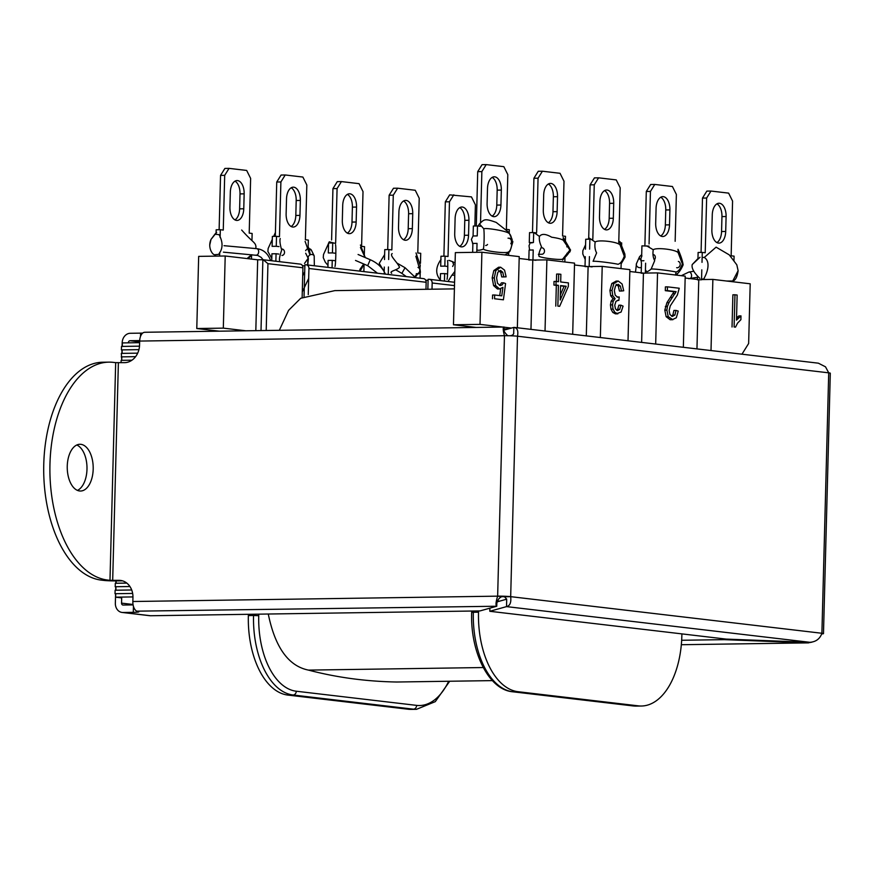 <?xml version="1.0" encoding="UTF-8"?>
<svg xmlns="http://www.w3.org/2000/svg" width="874" height="874" viewBox="0 0 874 874"><rect width="100%" height="100%" fill="white"/><g stroke="black" fill="none" stroke-linecap="round" stroke-linejoin="round"><path stroke-width="1.31" d="M304.054 296.406L304.884 264.822L305.922 264.8A3.736 3.103 96.7 0 1 306.261 264.822A3.736 3.103 96.7 0 1 308.937 268.493L426.151 282.28A3.736 3.103 -83.3 0 0 423.475 278.609A3.736 3.103 -83.3 0 0 423.136 278.598M426.151 282.28L425.966 289.294M308.249 294.604L308.937 268.493M476.046 327.422L453.464 324.767L455.354 252.619L481.902 252.225L480.012 324.374L502.583 327.029M517.353 327.761L519.222 256.617L481.902 252.225M531.742 259.96L519.167 258.475M534.014 260.059L546.884 259.873L545.026 331.017M572.689 334.272L574.546 263.129L546.884 259.873M587.94 266.57L574.502 264.986M589.338 266.57L602.208 266.384L600.351 337.528M628.013 340.784L629.881 269.64L602.208 266.384M643.439 273.103L629.826 271.497M645.362 273.07L657.543 272.896L655.675 344.039M683.348 347.295L685.205 276.151L657.543 272.896M698.774 279.614L685.161 278.008M701.56 279.571L712.867 279.407L711.01 350.55M741.971 354.188L748.636 343.504L750.198 283.799L712.867 279.407M681.906 633.89L681.84 636.119A74.803 41.537 89.2 0 1 641.44 706.017A74.803 41.537 89.2 0 1 638.391 705.864L518.053 691.705A74.803 41.537 89.2 0 1 478.515 612.193L478.548 610.937M427.856 289.261L428.118 279.319L429.156 279.298A3.736 3.103 96.7 0 1 429.495 279.319A3.736 3.103 96.7 0 1 432.171 282.99L454.491 285.612M245.889 330.798L223.318 328.132L225.208 255.995L257.677 259.807L263.216 259.753L267.947 263.664L302.917 267.783A3.736 3.103 -83.3 0 0 300.241 264.112A3.736 3.103 -83.3 0 0 299.902 264.09M432.007 289.207L432.171 282.99M248.391 614.313L248.358 615.569A74.803 41.537 89.2 0 0 287.907 695.081L408.245 709.24A74.803 41.537 89.2 0 0 411.293 709.393L416.483 709.327A74.803 41.537 89.2 0 1 413.424 709.164A3.736 3.103 -83.3 0 0 416.636 705.384L296.297 691.225A71.056 39.461 -90.8 0 1 258.737 615.689L258.77 614.16M257.677 259.807L255.82 330.645M428.085 280.412L425.627 280.117M225.208 255.995L198.671 256.377L196.781 328.526L219.352 331.18M304.862 265.915L302.393 265.62M302.917 267.783L302.142 297.422M223.318 328.132L196.781 328.526M453.464 324.767L480.012 324.374M503.828 276.916L501.752 276.938L500.693 272.262L502.758 272.24L503.828 276.916L506.133 276.829L504.549 270.132L500.638 267.215L495.864 270.558L494.258 277.91L495.667 285.579L499.524 288.955L502.943 287.338L501.763 295.838L494.651 294.997L494.553 298.766L503.413 299.804L505.565 283.547L503.522 282.815L502.135 284.902L500.201 285.547L497.503 283.274L496.585 277.834L497.83 272.284L500.562 270.448L502.758 272.24M500.693 272.262L498.486 270.481M499.458 285.328L502.135 284.902M500.059 284.935L501.458 282.848L503.522 282.815M494.553 298.766L503.413 299.804M492.477 298.788L492.575 295.03L494.651 294.997M499.72 295.598L500.671 288.846M495.667 285.579L493.591 285.612L497.448 288.977L499.524 288.955M493.591 285.612L492.182 277.943L494.258 277.91M492.182 277.943L493.788 270.59L495.864 270.558M493.788 270.59L498.573 267.247L500.638 267.215M621.501 291.02L619.437 291.053L618.279 286.082L620.343 286.049L621.501 291.02L623.708 290.758L622.113 284.028L618.279 281.057L616.061 281.089L618.038 281.057M618.279 286.082L616.104 284.345M617.022 297.029L619.218 296.963L617.656 297.215L615.198 295.161L614.335 290.572L615.525 285.929L618.18 284.312L620.343 286.049M617.383 300.405L618.879 300.383L619.218 296.963M618.027 300.306L618.879 300.383M616.749 310.325L617.634 309.418L619.71 309.385L617.547 310.576L615.471 308.915L614.75 305.234L615.984 301.312L618.246 300.295M617.634 309.418L618.836 305.212L620.911 305.19L619.71 309.385M616.072 313.842L621.097 312.062L623.086 306.14L620.911 305.19M615.427 313.853L612.772 312.411L614.848 312.379L617.874 313.821L615.799 313.853M612.772 312.411L610.981 309.112L613.045 309.09L614.848 312.379M610.981 309.112L610.434 304.906L612.51 304.873L613.045 309.09M610.434 304.906L611.155 301.202L613.231 301.169L612.51 304.873M611.155 301.202L613.056 298.7L615.132 298.668L613.231 301.169M613.056 298.7L610.675 295.685L612.75 295.663L615.132 298.668M610.675 295.685L609.932 290.419L612.008 290.387L612.75 295.663M609.932 290.419L611.822 283.504L613.898 283.471L612.008 290.387M611.822 283.504L616.203 281.089M618.279 281.057L613.898 283.471M736.487 320.124L737.143 295.041L734.958 294.789L734.105 326.974L735.515 327.138L737.58 323.074L740.89 319.698L740.988 315.896L736.487 320.124M740.988 315.896L738.912 315.918L736.553 317.688L738.628 317.655M734.105 326.974L735.515 327.138M732.041 326.996L732.882 294.811L734.958 294.789M670.129 319.72L666.141 316.683L664.808 310.161L666.906 302.688L674.04 291.687L665.3 290.66L665.398 286.88L667.463 286.847L667.365 290.627L676.105 291.654L668.971 302.655L667.419 306.403L666.884 310.128L668.217 316.65L672.893 319.698L670.129 319.72L672.204 319.687L676.312 317.786L678.235 311.1L675.995 310.412L674.914 315.022L672.335 316.432L669.954 314.542L669.123 310.488L670.271 305.867L677.372 295.03L679.251 288.234L667.463 286.847M671.636 316.235L672.838 315.055L674.914 315.022M672.838 315.055L673.92 310.445L675.995 310.412M666.141 316.683L668.217 316.65M664.808 310.161L666.884 310.128M665.343 306.435L667.419 306.403M666.906 302.688L668.971 302.655M673.056 293.708L675.132 293.675M674.04 291.687L676.105 291.654M665.3 290.66L667.365 290.627M560.343 294.964L564.091 286.268L566.166 286.246L560.212 300.033L560.584 285.59L566.166 286.246M564.091 286.268L560.584 285.864M568.417 282.892L560.682 281.974L560.879 274.305L558.694 274.043L558.497 281.723L556.082 281.439L555.995 285.044L558.399 285.328L557.852 306.097L559.644 306.315L568.319 286.497L568.417 282.892M557.852 306.097L559.644 306.315M555.777 306.129L556.323 285.361L558.399 285.328M556.323 285.361L553.919 285.077L555.995 285.044M553.919 285.077L554.018 281.472L556.082 281.439M556.432 281.483L556.618 274.075L558.694 274.043M532.79 260.081L530.966 329.367M504.003 329.061L506.756 329.389M588.115 266.592L586.301 335.878M643.439 273.191L641.625 342.389M698.763 279.811L696.96 348.901M504.003 328.963L508.526 328.897M504.058 327.204L511.454 328.078M599.881 201.675A12.465 6.926 -90.8 0 1 606.611 190.019A12.465 6.926 -90.8 0 1 613.712 203.303L613.319 218.249A12.465 6.926 -90.8 0 1 606.589 229.895A12.465 6.926 -90.8 0 1 599.488 216.621L599.881 201.675M604.502 229.359A12.465 6.926 89.2 0 0 609.178 218.314L609.571 203.358A12.465 6.926 89.2 0 0 604.546 190.619M621.021 268.591L621.196 262.036M621.611 245.987L621.698 242.928L620.409 242.775M618.759 242.579L620.19 187.855L616.236 179.902L598.603 177.826L594.451 177.881L590.103 184.862L594.254 184.796L598.603 177.826M594.254 184.796L592.845 238.58M592.823 239.531L589.884 239.181L589.622 249.134M589.426 256.595L589.163 266.548L592.102 266.898M585.023 266.231L585.274 256.661M585.471 249.199L585.733 239.247L589.884 239.181M588.715 237.892L590.103 184.862M585.012 266.614L589.163 266.548M543.683 195.055A12.465 6.926 -90.8 0 1 550.423 183.409A12.465 6.926 -90.8 0 1 557.525 196.683L557.131 211.639A12.465 6.926 -90.8 0 1 550.391 223.285A12.465 6.926 -90.8 0 1 543.3 210.011L543.683 195.055M548.315 222.75A12.465 6.926 89.2 0 0 552.98 211.694L553.373 196.748A12.465 6.926 89.2 0 0 548.359 184.01M564.833 261.982L564.975 256.235M565.369 241.322L565.5 236.319L562.561 235.969L563.992 181.246L560.037 173.292L542.404 171.217L538.253 171.271L533.916 178.252L538.056 178.187L542.404 171.217M538.056 178.187L536.658 231.861M536.625 232.921L533.686 232.571L533.424 242.524L529.283 242.59L529.535 232.637L533.686 232.571M528.836 259.611L529.087 250.051L533.227 249.986L532.965 259.939L535.915 260.288M532.015 242.906L529.283 242.59M532.485 232.593L533.916 178.252M528.825 260.004L532.965 259.939M487.495 188.445A12.465 6.926 -90.8 0 1 494.225 176.799A12.465 6.926 -90.8 0 1 501.326 190.073L500.933 205.029A12.465 6.926 -90.8 0 1 494.203 216.676A12.465 6.926 -90.8 0 1 487.102 203.402L487.495 188.445M492.117 216.129A12.465 6.926 89.2 0 0 496.793 205.084L497.175 190.139A12.465 6.926 89.2 0 0 492.16 177.4M508.635 255.372L508.701 252.761M509.225 232.79L509.313 229.709L506.363 229.359L507.805 174.625L503.85 166.672L486.206 164.607L482.066 164.662L477.717 171.643L481.869 171.577L486.206 164.607M481.869 171.577L480.514 223.088M480.438 226.311L477.488 225.962L477.237 235.914L473.085 235.969L473.347 226.027L477.488 225.962M472.659 252.368L472.889 243.442L477.04 243.376L476.8 252.302M476.297 225.984L477.717 171.643M656.079 208.285A12.465 6.926 -90.8 0 1 662.809 196.628A12.465 6.926 -90.8 0 1 669.91 209.913L669.517 224.858A12.465 6.926 -90.8 0 1 662.787 236.515A12.465 6.926 -90.8 0 1 655.686 223.231L656.079 208.285M660.7 235.969A12.465 6.926 89.2 0 0 665.365 224.924L665.759 209.968A12.465 6.926 89.2 0 0 660.744 197.24M677.219 275.212L677.252 273.628M675.154 241.29L676.378 194.465L672.423 186.512L654.79 184.436L650.649 184.501L646.301 191.472L650.442 191.417L654.79 184.436M650.442 191.417L649.065 243.966M649.011 246.14L641.931 245.856L641.669 255.809M645.613 263.216L645.362 273.169L641.21 273.223M641.221 272.841L641.472 263.271M644.881 245.812L646.301 191.472M712.266 214.895A12.465 6.926 -90.8 0 1 718.996 203.249A12.465 6.926 -90.8 0 1 726.097 216.523L725.704 231.468A12.465 6.926 -90.8 0 1 718.974 243.125A12.465 6.926 -90.8 0 1 711.873 229.84L712.266 214.895M716.899 242.579A12.465 6.926 89.2 0 0 721.563 231.534L721.957 216.588A12.465 6.926 89.2 0 0 716.931 203.85M733.406 281.821L733.439 280.576M733.963 260.539L734.084 256.148L731.145 255.809L732.576 201.075L728.621 193.121L710.988 191.045L706.837 191.111L702.488 198.081L706.64 198.027L710.988 191.045M706.64 198.027L705.209 252.75L702.27 252.411L702.008 262.364M701.811 269.826L701.549 279.778L697.408 279.833M697.408 279.451L697.507 275.966M697.955 258.77L698.118 252.466L702.27 252.411M701.068 252.422L702.488 198.081M347.382 194.389A12.465 6.926 -90.8 0 1 352.397 207.127L352.003 222.072A12.465 6.926 -90.8 0 1 347.339 233.118M356.548 207.062A12.465 6.926 89.2 0 0 349.447 193.788A12.465 6.926 89.2 0 0 342.706 205.434L342.324 220.379A12.465 6.926 89.2 0 0 349.414 233.664A12.465 6.926 89.2 0 0 356.155 222.007L356.548 207.062L352.397 207.127M332.054 267.859L332.251 260.365L328.111 260.419L327.925 267.368M332.71 242.95L328.558 243.005L328.307 252.957L332.448 252.903L332.71 242.95L335.649 243.3L337.08 188.565L332.939 188.62L331.596 239.979M332.939 188.62L337.277 181.65L341.428 181.584L359.061 183.66L363.016 191.614L361.585 246.348L364.524 246.687L364.294 255.372M364.065 264.123L363.868 271.596M341.428 181.584L337.08 188.565M335.179 253.22L332.448 252.903M332.251 260.365L334.982 260.681M403.57 200.998A12.465 6.926 -90.8 0 1 408.595 213.737L408.202 228.682A12.465 6.926 -90.8 0 1 403.526 239.727M412.736 213.671A12.465 6.926 89.2 0 0 405.634 200.397A12.465 6.926 89.2 0 0 398.905 212.043L398.511 227A12.465 6.926 89.2 0 0 405.612 240.274A12.465 6.926 89.2 0 0 412.342 228.627L412.736 213.671L408.595 213.737M384.298 267.04L384.178 271.716M388.646 259.512L388.908 249.56L384.757 249.625L384.494 259.567M389.127 195.241L393.475 188.26L397.626 188.205L393.278 195.175L389.127 195.241L387.706 249.582M420.208 272.644L420.066 278.205M397.626 188.205L415.259 190.27L419.214 198.223L417.783 252.957L420.722 253.307L420.46 263.26L419.367 263.129M388.908 249.56L391.847 249.909L393.278 195.175M388.253 274.469L388.449 266.974M420.46 263.26L419.433 263.271M459.768 207.608A12.465 6.926 -90.8 0 1 464.782 220.346L464.389 235.292A12.465 6.926 -90.8 0 1 459.724 246.348M468.934 220.281A12.465 6.926 89.2 0 0 461.833 207.007A12.465 6.926 89.2 0 0 455.103 218.653L454.709 233.609A12.465 6.926 89.2 0 0 461.811 246.883A12.465 6.926 89.2 0 0 468.54 235.237L468.934 220.281L464.782 220.346M444.44 281.078L444.637 273.584L440.496 273.649L440.31 280.587M445.095 256.169L440.955 256.235L440.693 266.188L444.833 266.122L445.095 256.169L448.034 256.519L449.465 201.785L445.325 201.85L443.905 256.191M445.325 201.85L449.673 194.869L471.447 196.89L475.401 204.833L474.855 226.005M453.814 194.815L449.465 201.785M447.564 266.45L444.833 266.122M444.637 273.584L447.368 273.912M234.997 181.158A12.465 6.926 -90.8 0 1 240.011 193.897L239.618 208.853A12.465 6.926 -90.8 0 1 234.953 219.898M244.152 193.842A12.465 6.926 89.2 0 0 237.062 180.557A12.465 6.926 89.2 0 0 230.321 192.214L229.928 207.16A12.465 6.926 89.2 0 0 237.029 220.434A12.465 6.926 89.2 0 0 243.77 208.788L244.152 193.842L240.011 193.897M215.517 254.837L215.485 256.137M220.117 237.51L220.324 229.72L216.173 229.786L216.053 234.407M220.554 175.401L224.891 168.431L229.043 168.365L224.694 175.335L220.554 175.401L219.123 229.742M251.581 254.826L251.472 259.086M229.043 168.365L246.676 170.441L250.63 178.394L249.199 233.118L252.138 233.467L251.952 240.536M220.324 229.72L223.263 230.07L224.694 175.335M219.636 256.071L219.735 252.346M291.184 187.779A12.465 6.926 -90.8 0 1 296.199 200.507L295.816 215.463A12.465 6.926 -90.8 0 1 291.14 226.508M300.35 200.452A12.465 6.926 89.2 0 0 293.249 187.167A12.465 6.926 89.2 0 0 286.519 198.824L286.126 213.769A12.465 6.926 89.2 0 0 293.227 227.054A12.465 6.926 89.2 0 0 299.957 215.397L300.35 200.452L296.199 200.507M275.867 261.239L276.064 253.755L271.912 253.81L271.738 260.758M276.512 236.341L272.371 236.395L272.109 246.348L276.26 246.293L276.512 236.341L279.462 236.679L280.893 181.956L276.741 182.011L275.321 236.351M276.741 182.011L281.089 175.04L285.23 174.975L302.874 177.051L306.829 185.004L305.387 239.738L308.336 240.077L308.129 247.692M307.845 258.813L307.681 264.986M285.23 174.975L280.893 181.956M278.992 246.61L276.26 246.293M276.064 253.755L278.795 254.072M139.632 342.674L122.284 342.925L122.338 346.421M122.098 349.906L121.41 349.917L121.508 346.432L139.512 346.17L122.196 346.41M121.41 349.917L122.098 349.993M497.481 600.919L499.578 601.17M138.933 349.644L122.109 349.884L122.152 353.391M131.952 360.186L121.825 360.339L121.322 353.402L137.688 353.162L122.01 353.369M121.923 356.854L135.601 356.658M116.056 580.926L116.133 583.264M126.796 583.089L115.991 583.242M129.942 586.52L115.903 586.727L115.947 590.223M131.701 589.972L115.805 590.212M132.651 593.446L115.718 593.697L115.63 597.171L121.683 597.892M132.957 596.92L115.63 597.171M121.235 356.887L121.923 356.963M131.93 360.208L121.136 360.361L121.082 362.71M126.817 583.1L115.302 583.275L115.215 586.76L115.903 586.836M115.903 586.749L115.215 586.76M131.712 589.994L115.117 590.234L115.029 593.719L115.718 593.807M115.718 593.708L115.029 593.719M129.439 342.816L128.369 342.837M121.705 597.084L121.552 603.136A1.945 1.617 -83.3 0 0 123.125 605.048L133.11 604.906M122.076 346.432L122.174 342.783A9.406 7.8 96.7 0 1 130.237 333.289L140.605 333.136L140.517 336.392M128.369 342.695A1.945 1.617 96.7 0 1 130.04 340.729L139.654 341.854M133.449 606.348L133.296 612.335L122.928 612.488A9.406 7.8 96.7 0 1 122.076 612.445L149.738 615.7A9.406 7.8 -83.3 0 0 150.59 615.744L480.034 610.915L496.749 606.239C495.547 605.267 495.853 601.913 497.645 596.155L501.774 596.636L500.452 597.368C498.475 598.799 497.262 600.853 496.814 603.552L496.749 606.239L136.748 611.166A9.406 5.222 89.2 0 1 132.848 601.509L497.645 596.155A9.406 0.579 1.5 0 1 510.678 596.658C511.356 602.503 509.979 605.824 506.527 606.611L489.811 611.287L726.207 639.102L809.925 642.314C815.988 641.833 819.976 638.818 821.899 633.268A9.406 0.579 1.5 0 1 823.483 633.628A9.406 0.579 1.5 0 1 821.68 633.923M122.076 612.445A9.406 7.8 96.7 0 1 115.346 603.224L115.597 593.785M115.696 590.234L115.783 586.825M115.871 583.264L115.936 580.926M121.715 360.361L121.803 356.953M121.89 353.391L121.978 349.982M142.68 333.081A12.465 0.765 1.5 0 1 140.605 333.136M724.273 638.872L724.251 639.648L681.665 640.271M811.88 642.171L807.969 642.86L724.251 639.648M115.674 362.644L113.325 362.371A109.086 60.568 89.2 0 0 108.879 362.142A109.086 60.568 89.2 0 0 49.894 468.093A109.086 60.568 89.2 0 0 107.633 580.052L109.982 580.325L115.674 362.644L124.6 362.655A17.458 14.476 -83.3 0 0 139.567 345.033L139.676 341.068A9.406 5.222 89.2 0 1 144.046 332.371L145.008 332.295M132.848 601.509L132.957 597.543A17.458 14.476 -83.3 0 0 120.481 580.423A17.458 14.476 -83.3 0 0 118.897 580.336L122.043 580.707M133.296 612.335A12.465 0.765 -178.5 0 0 138.835 611.855A12.465 0.765 -178.5 0 0 137.699 611.505M122.491 580.839L116.81 580.915A9.406 0.579 1.5 0 1 103.777 580.412L101.428 580.139A109.086 60.568 -90.8 0 1 43.7 468.18A109.086 60.568 -90.8 0 1 102.684 362.229L108.879 362.142M109.982 580.325L118.897 580.336M93.19 469.174A23.38 12.979 -90.8 0 1 80.561 491.024A23.38 12.979 -90.8 0 1 67.243 467.841A23.38 12.979 -90.8 0 1 79.884 444.276A23.38 12.979 -90.8 0 1 93.19 469.174M77.458 490.39A23.38 12.979 89.2 0 0 86.985 469.262A23.38 12.979 89.2 0 0 76.792 444.997M139.687 340.587L130.04 340.729M511.967 335.834L513.672 333.759L513.836 327.411L514.415 327.422L818.359 363.18L825.493 366.807L828.716 372.837L517.495 336.217A9.406 0.579 -178.5 0 0 504.462 335.714C502.965 330.088 502.834 327.193 504.058 327.029L144.669 332.273M504.036 330.143L513.836 327.411C517.255 327.75 518.479 330.689 517.495 336.217L510.678 596.658L821.899 633.268L828.716 372.837A9.406 0.579 -178.5 0 1 830.3 373.198L823.483 633.628M512.896 335.048L510.329 335.769M507.805 335.791C504.844 332.841 503.577 330.809 503.992 329.684L504.058 327.029M807.991 642.237L807.969 642.86L681.338 644.717L808.625 642.871M506.461 599.247L497.142 601.847M489.888 608.151L489.811 611.287M505.948 598.395L506.691 600.23L506.527 606.611L809.925 642.314M510.678 596.658L504.473 596.745L506.712 599.171M504.473 596.745L501.774 596.636M268.274 614.018C275.102 647.416 288.507 666.108 308.478 670.107C336.709 677.503 366.119 681.469 396.72 682.015L492.39 680.617M454.404 288.879L334.808 290.627L300.711 298.274L288.584 310.357L279.33 330.306M452.459 261.61L453.628 264.429L452.645 266.461M732.915 280.685L738.126 270.7C737.197 277.134 735.362 280.576 732.62 281.013L726.775 281.035M701.571 278.915L705.657 279.505M700.03 257.273L692.241 264.527C690.766 270.142 698.785 277.342 699.899 278.336M702.128 257.524L704.302 257.426C711.207 261.894 706.957 273.682 703.734 278.872M738.126 270.7L736.815 264.822L729.244 254.858L716.101 247.156L704.302 257.426M209.705 245.223L211.005 239.421L214.96 234.123L219.09 234.691C223.176 242.306 223.012 248.872 218.576 254.378L214.523 254.749C212.295 254.563 207.488 247.353 211.005 239.421L216.654 232.364M255.962 246.872L255.765 248.577L255.962 246.872C255.579 242.196 252.947 242.797 241.661 230.026M251.668 254.738L247.834 257.83M214.96 234.123L216.097 232.91M508.264 252.083C512.819 249.898 513.125 235.783 508.799 233.216L508.876 232.375L496.214 222.422C484.196 218.085 484.272 219.461 479.411 223.897L483.77 228.791C484.48 233.424 484.087 246.184 483.366 249.156C486.457 251.351 505.751 253.624 508.264 252.083L508.133 253.242L510.055 251.078L512.743 242.284M476.865 249.254C477.018 250.62 479.181 250.598 483.366 249.156M508.799 233.216C505.773 230.802 485.245 227.611 483.77 228.791M447.543 260.583C448.067 262.473 447.696 276.763 447.062 279.341M675.526 275.015L676.05 272.033C678.486 271.41 680.584 268.711 682.354 263.915L678.158 252.673L678.016 249.308C680.802 255.481 682.518 260.66 683.14 264.844C680.715 270.383 678.137 273.791 675.405 275.102M646.006 270.579C646.105 272.382 647.82 271.88 651.152 269.05C654.145 268.58 673.439 271.224 676.05 272.033M646.694 245.867L653.26 249.745C652.572 253.984 653.053 257.622 654.692 260.66L651.152 269.05M678.158 252.673C675.657 249.494 656.352 247.222 653.26 249.745M534.123 232.626L539.466 236.461C538.941 239.334 539.619 242.764 541.509 246.752C539.345 251.428 538.515 254.618 539.018 256.322C542.077 258.081 560.409 260.244 562.681 259.108L562.67 260.135C563.566 257.874 572.448 252.346 568.832 247.036L563.238 237.51L563.238 240.219L569.924 250.073L562.681 259.108M539.466 236.461C541.596 233.5 545.671 233.751 551.669 237.215C557.623 238.078 561.49 239.083 563.238 240.219M415.336 276.064L416.865 273.77M419.706 269.268L415.86 256.268M392.207 253.591C389.072 255.317 397.211 261.905 399.527 267.247C396.982 270.459 388.657 271.159 391.683 273.278M280.215 238.504C279.571 240.798 280.073 244.633 281.723 250.019C279.789 255.601 279.09 259.086 279.636 260.474M273.682 236.373L275.376 234.134M305.113 241.432L309.888 254.76M308.194 258.278L304.534 263.413M588.147 239.214L588.77 237.761L595.183 242C594.495 246.228 594.976 249.866 596.614 252.914L593.075 261.304C596.068 260.834 615.362 263.478 617.973 264.287C620.409 263.664 622.506 260.955 624.276 256.169L620.081 244.928L619.939 241.552L624.866 254.061L625.063 257.098L621.152 263.839M620.081 244.928C617.579 241.748 598.286 239.476 595.183 242M360.459 247.495L365.135 257.524M363.726 263.981L359.88 269.465M335.561 244.567C336.173 247.779 335.725 264.746 334.982 266.537M334.327 243.136L329.269 241.803L328.733 243.005M638.391 705.864L633.213 705.941L512.863 691.782A3.736 3.103 96.7 0 1 512.525 691.76L636.261 706.094A74.803 41.537 -90.8 0 1 633.213 705.941A3.736 3.103 96.7 0 1 632.874 705.919A3.736 3.103 96.7 0 1 632.536 705.864M518.053 691.705L512.863 691.782A74.803 41.537 -90.8 0 1 473.326 612.27L471.665 612.412C470.201 651.764 488.599 689.662 512.525 691.76A3.736 3.103 96.7 0 1 512.109 691.684M478.515 612.193L473.326 612.27L473.358 611.013M262.866 259.731L261.009 330.569M253.58 614.236L253.547 615.493L258.737 615.689M266.199 330.492L267.947 263.664M248.358 615.569L253.547 615.493A74.803 41.537 89.2 0 0 293.085 695.005A3.736 3.103 -83.3 0 0 296.297 691.225M287.907 695.081L293.085 695.005L413.424 709.164L408.245 709.24M448.679 681.25A71.056 39.461 -90.8 0 1 416.636 705.384M670.424 297.444L672.499 297.411M613.712 203.303L609.571 203.358M613.319 218.249L609.178 218.314M557.525 196.683L553.373 196.748M557.131 211.639L552.98 211.694M501.326 190.073L497.175 190.139M500.933 205.029L496.793 205.084M669.91 209.913L665.759 209.968M669.517 224.858L665.365 224.924M726.097 216.523L721.957 216.588M725.704 231.468L721.563 231.534M352.003 222.072L356.155 222.007M408.202 228.682L412.342 228.627M464.389 235.292L468.54 235.237M239.618 208.853L243.77 208.788M295.816 215.463L299.957 215.397M121.552 603.136L133.034 604.48M122.928 612.488L150.59 615.744M101.428 580.139L107.633 580.052M118.383 362.754L112.68 580.434M497.645 596.155L504.462 335.714L139.676 341.068M308.478 670.107L483.246 667.539M693.77 271.279L688.941 272.033A3.256 2.119 81.1 0 1 691.509 274.775A3.256 2.119 81.1 0 1 690.143 278.413A3.256 2.119 81.1 0 1 689.947 278.467L697.474 277.287M635.496 272.164L636.48 263.577A3.245 2.688 24.1 0 0 637.572 266.898A3.245 2.688 24.1 0 0 641.363 267.324M636.48 263.577L639.56 256.705A3.245 2.688 24.1 0 0 640.402 259.807A3.245 2.688 24.1 0 0 643.919 260.671M653.49 254.574A3.245 2.666 105.4 0 1 654.582 259.676M678.366 261.446A3.245 2.666 105.4 0 1 680.07 265.27A3.245 2.666 105.4 0 1 676.64 267.684M541.672 247.779A3.245 2.698 87.7 0 1 544.491 250.914A3.245 2.698 87.7 0 1 541.924 254.258L538.395 254.345M566.745 246.796A3.245 2.698 87.7 0 1 569.575 249.92A3.245 2.698 87.7 0 1 567.008 253.274M510.787 243.759A3.256 2.677 -91.7 0 0 511.224 240.208A3.256 2.677 -91.7 0 0 508.701 238.296M485.671 245.507A3.256 2.677 -91.7 0 0 487.55 244.469M255.984 255.11A3.256 2.119 -84.8 0 0 256.246 255.153A3.256 2.119 -84.8 0 0 257.721 254.465A3.256 2.119 -84.8 0 0 258.617 250.947A3.256 2.119 -84.8 0 0 256.836 248.675L224.028 245.692M269.782 260.528A3.256 1.54 -22 0 0 270.121 259.316C267.368 252.968 262.943 249.418 256.836 248.675M281.69 248.992A3.245 2.698 87.7 0 1 284.52 252.127A3.245 2.698 87.7 0 1 281.952 255.47M305.638 250.696A3.245 2.873 -26.1 0 1 311.428 250.237L314.181 255.863L314.345 265.772M305.671 253.22L308.358 258.704A3.245 2.873 -26.1 0 1 314.181 255.863M397.211 263.216L405.077 267.739L401.854 273.365L406.279 276.588M417.991 267.444A3.245 2.666 105.4 0 1 419.695 271.279A3.245 2.666 105.4 0 1 416.264 273.693M454.753 275.561A3.256 2.021 -148.9 0 0 451.421 275.878L448.034 281.504M358.078 254.487L370.248 259.731L367.692 265.685L377.459 273.201M370.248 259.731C376.661 262.561 381.326 266.603 384.254 271.858A3.245 1.846 151.6 0 1 383.686 273.933M306.261 264.822L423.475 278.609M471.665 612.412L471.698 611.035M641.44 706.017L636.261 706.094M429.495 279.319L454.578 282.269M263.216 259.753L300.241 264.112M449.706 681.239L435.285 701.647L416.483 709.327M688.941 272.033L681.294 275.692M689.947 278.467L688.788 278.73M641.702 254.607L639.56 256.705M568.526 247.003L570.536 249.953L569.935 251.887L568.231 253.11M508.023 238.165L510.23 238.307L512.83 241.464L512.579 242.754M472.55 243.409L472.867 244.316M263.074 259.742L261.184 257.404L257.754 255.437L223.438 252.16M270.645 260.627L270.121 259.316M307.287 247.954L311.428 250.237M308.358 258.704L307.768 264.997M302.284 291.894L308.675 278.435M302.699 275.9L304.709 271.683M405.077 267.739L415.576 277.681M395.594 269.76L401.854 273.365M416.592 274.218L418.93 273.759L420.416 272.295L419.979 268.624M455.081 262.976L452.503 261.632M448.919 260.354L452.557 261.665M454.862 271.421L451.421 275.878M730.97 281.537L732.62 281.013M697.965 258.573L692.241 264.527M215.507 255.263L214.523 254.749M251.963 254.76L248.161 258.693M512.197 239.552L508.876 232.375M504.724 254.913L508.133 253.242M479.411 223.897L478.111 226.038M473.085 235.838L471.403 239.421L472.878 243.879M440.529 280.215C435.274 274.185 435.46 267.226 441.097 259.338M641.931 255.842L640.893 258.518L641.461 263.522M529.622 250.04L529.01 245.725L530.267 242.699M415.336 277.091L417.597 274.141M419.771 269.542L420.263 265.434L416.013 252.936M384.626 254.618L379.229 263.402L384.178 271.541M271.792 258.398L267.881 251.483L268.143 248.489L272.295 239.367M308.151 246.774L308.806 248.14M309.09 248.729L310.248 254.596M308.446 258.912L307.812 260.037M273.89 235.914L275.419 232.429M585.591 244.72L582.827 250.772L582.805 254.006L585.209 259.469M355.51 260.441L367.692 265.685M384.254 271.858L385.489 274.141M359.411 270.94L361.279 269.214L364.021 264.112M365.266 257.59L360.427 245.015M327.979 265.39L325.292 262.178L323.249 257.622L323.511 254.498L328.558 243.398"/></g></svg>
